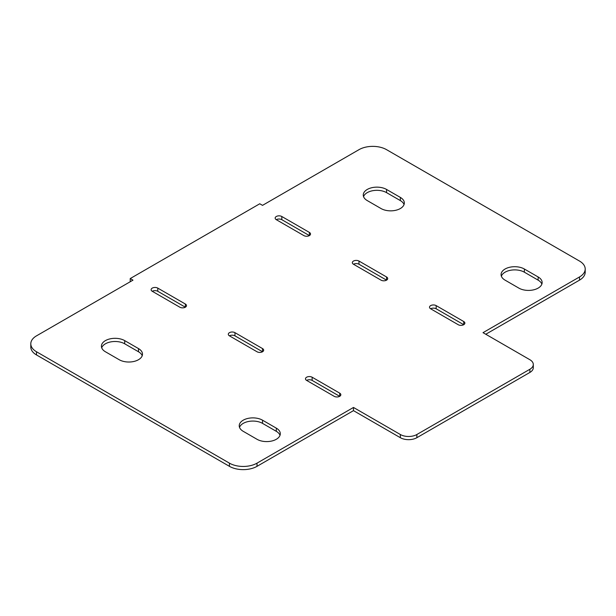 <?xml version="1.0" encoding="UTF-8"?>
<svg xmlns="http://www.w3.org/2000/svg" width="616" height="616" viewBox="0 0 616 616"><rect width="100%" height="100%" fill="white"/><g stroke="black" fill="none" stroke-linecap="round" stroke-linejoin="round"><path stroke-width="0.92" d="M386.555 276.969L386.555 280.149L358.989 264.241A3.896 2.248 0 0 0 353.476 264.241A3.896 2.248 180 0 1 352.337 262.647A3.896 2.248 180 0 1 354.747 260.568A3.896 2.248 180 0 1 358.989 261.053L386.555 276.969A3.896 2.248 180 0 1 387.695 278.563A3.896 2.248 180 0 1 385.293 280.642A3.896 2.248 180 0 1 381.042 280.149L353.476 264.241M262.524 348.579L262.524 351.759L234.958 335.851A3.896 2.248 0 0 0 229.445 335.851A3.896 2.248 180 0 1 228.305 334.257A3.896 2.248 180 0 1 230.707 332.178A3.896 2.248 180 0 1 234.958 332.663L262.524 348.579A3.896 2.248 180 0 1 263.663 350.173A3.896 2.248 180 0 1 261.253 352.252A3.896 2.248 180 0 1 257.011 351.759L229.445 335.851M280.018 435.304A13.644 7.877 0 0 0 276.307 431.323L262.524 423.369A13.644 7.877 0 0 0 248.964 421.398A13.644 7.877 0 0 0 239.516 427.35M276.307 428.143A13.644 7.877 180 0 1 280.295 433.71A13.644 7.877 180 0 1 271.879 440.994A13.644 7.877 180 0 1 257.011 439.285L243.228 431.323A13.644 7.877 180 0 1 239.231 425.756A13.644 7.877 180 0 1 247.655 418.48A13.644 7.877 180 0 1 262.524 420.189L276.307 428.143L276.307 431.323M541.864 284.13A13.644 7.877 0 0 0 538.145 280.149L524.37 272.195A13.644 7.877 0 0 0 510.803 270.216A13.644 7.877 0 0 0 501.355 276.176M505.074 280.149A13.644 7.877 180 0 1 501.077 274.582A13.644 7.877 180 0 1 509.501 267.305A13.644 7.877 180 0 1 524.37 269.015L538.145 276.969A13.644 7.877 180 0 1 542.142 282.536A13.644 7.877 180 0 1 533.726 289.813A13.644 7.877 180 0 1 518.857 288.111L505.074 280.149M463.733 321.529L463.733 324.709L436.167 308.793A3.896 2.248 0 0 0 430.653 308.793A3.896 2.248 180 0 1 429.514 307.207A3.896 2.248 180 0 1 431.916 305.128A3.896 2.248 180 0 1 436.167 305.613L463.733 321.529A3.896 2.248 180 0 1 464.872 323.115A3.896 2.248 180 0 1 462.462 325.194A3.896 2.248 180 0 1 458.219 324.709L430.653 308.793M339.693 393.139A3.896 2.248 180 0 1 340.84 394.725A3.896 2.248 180 0 1 338.43 396.804A3.896 2.248 180 0 1 334.188 396.319L306.622 380.403A3.896 2.248 180 0 1 305.482 378.817A3.896 2.248 180 0 1 307.885 376.738A3.896 2.248 180 0 1 312.135 377.223L339.693 393.139L339.693 396.319L312.135 380.403A3.896 2.248 0 0 0 306.622 380.403M185.347 304.019A3.896 2.248 180 0 1 186.486 305.613A3.896 2.248 180 0 1 184.084 307.692A3.896 2.248 180 0 1 179.834 307.207L152.268 291.291A3.896 2.248 180 0 1 151.128 289.697A3.896 2.248 180 0 1 153.538 287.618A3.896 2.248 180 0 1 157.781 288.111L185.347 304.019L185.347 307.207L157.781 291.291A3.896 2.248 0 0 0 152.275 291.291M404.05 204.566A13.644 7.877 0 0 0 400.338 200.585L386.555 192.631A13.644 7.877 0 0 0 372.996 190.652A13.644 7.877 0 0 0 363.548 196.612M367.259 200.585A13.644 7.877 180 0 1 363.263 195.018A13.644 7.877 180 0 1 371.687 187.741A13.644 7.877 180 0 1 386.555 189.451L400.338 197.405A13.644 7.877 180 0 1 404.327 202.972A13.644 7.877 180 0 1 395.911 210.249A13.644 7.877 180 0 1 381.042 208.547L367.259 200.585M309.378 232.409L309.378 235.597L281.812 219.681A3.896 2.248 0 0 0 276.307 219.681A3.896 2.248 180 0 1 275.16 218.087A3.896 2.248 180 0 1 277.57 216.008A3.896 2.248 180 0 1 281.812 216.501L309.378 232.409A3.896 2.248 180 0 1 310.518 234.003A3.896 2.248 180 0 1 308.115 236.082A3.896 2.248 180 0 1 303.865 235.597L276.307 219.681M142.204 355.74A13.644 7.877 0 0 0 138.492 351.759L124.709 343.805A13.644 7.877 0 0 0 111.15 341.826A13.644 7.877 0 0 0 101.702 347.786M105.413 351.759A13.644 7.877 180 0 1 101.417 346.192A13.644 7.877 180 0 1 109.841 338.916A13.644 7.877 180 0 1 124.709 340.625L138.492 348.579A13.644 7.877 180 0 1 142.489 354.146A13.644 7.877 180 0 1 134.065 361.423A13.644 7.877 180 0 1 119.196 359.721L105.413 351.759M483.021 332.663L529.875 359.721A11.696 6.753 180 0 1 533.302 364.495A11.696 6.753 180 0 1 529.875 369.269L416.87 434.511A11.696 6.753 180 0 1 400.338 434.511L353.476 407.453L257.011 463.155A19.489 11.25 180 0 1 229.445 463.155L36.506 351.759A19.489 11.25 180 0 1 30.8 343.805A19.489 11.25 180 0 1 36.506 335.851L132.979 280.149L130.222 278.563L259.767 203.773L262.524 205.359L358.989 149.665A19.489 11.25 180 0 1 386.555 149.665L579.494 261.053A19.489 11.25 180 0 1 585.2 269.015A19.489 11.25 180 0 1 579.494 276.969L483.021 332.663M30.8 343.805L30.8 346.985A19.489 11.25 0 0 0 36.506 354.947L229.445 466.335A19.489 11.25 0 0 0 257.011 466.335L353.476 410.641L400.338 437.691A11.696 6.753 0 0 0 416.87 437.691L529.875 372.449A11.696 6.753 0 0 0 533.302 367.675L533.302 364.495M353.476 410.641L353.476 407.453M130.222 281.743L130.222 278.563M485.778 334.257L579.494 280.149A19.489 11.25 0 0 0 585.2 272.195L585.2 269.015M358.989 261.053L358.989 264.241M234.958 332.663L234.958 335.851M262.524 420.189L262.524 423.369M524.37 269.015L524.37 272.195M538.145 276.969L538.145 280.149M436.167 305.613L436.167 308.793M312.135 377.223L312.135 380.403M157.781 288.111L157.781 291.291M386.555 189.451L386.555 192.631M400.338 197.405L400.338 200.585M281.812 216.501L281.812 219.681M124.709 340.625L124.709 343.805M138.492 348.579L138.492 351.759M529.875 372.449L529.875 369.269M416.87 437.691L416.87 434.511M400.338 437.691L400.338 434.511M257.011 466.335L257.011 463.155M229.445 466.335L229.445 463.155M36.506 354.947L36.506 351.759M579.494 280.149L579.494 276.969"/></g></svg>
